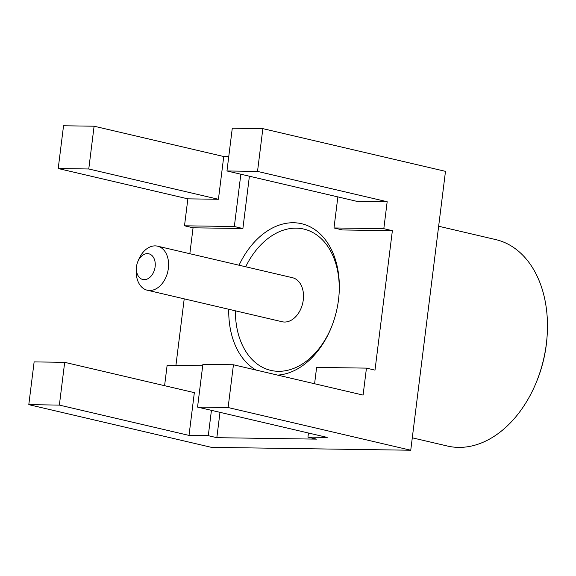 <?xml version="1.0" encoding="UTF-8"?>
<svg xmlns="http://www.w3.org/2000/svg" width="576" height="576" viewBox="0 0 576 576"><rect width="100%" height="100%" fill="white"/><g stroke="black" fill="none" stroke-linecap="round" stroke-linejoin="round"><path stroke-width="0.86" d="M438.646 226.238L495.734 239.587A106.013 73.872 103.2 0 1 547.2 334.678L547.128 335.808A101.297 70.589 103.2 0 1 546.314 344.614A101.297 70.589 103.2 0 1 536.198 382.572L535.759 383.616A106.013 73.872 103.2 0 1 447.466 446.04L412.294 437.818M547.2 334.678A106.013 73.872 103.2 0 1 546.343 343.894A106.013 73.872 103.2 0 1 535.759 383.616M28.8 404.654L59.364 405.094L64.685 362.333L34.128 361.894L28.8 404.654L211.428 447.35L410.746 450.23L228.11 407.534L233.438 364.774L202.882 364.334L197.554 407.095L228.11 407.534M233.438 364.774L363.089 395.086L366.451 368.122L375.005 370.123L392.371 230.681L383.818 228.679L387.173 201.722L257.522 171.41L262.85 128.65L445.486 171.346L410.746 450.23M262.85 128.65L232.286 128.21L226.966 170.971L257.522 171.41M228.751 156.593L223.747 156.521L94.097 126.209L63.54 125.77L58.212 168.53L88.769 168.977L94.097 126.209M59.364 405.094L189.014 435.406L208.282 435.686L216.835 437.681L316.49 439.128L307.937 437.126L327.204 437.4L197.554 407.095M366.451 368.122L316.62 367.402L314.59 383.746M308.448 433.015L307.937 437.126M216.835 437.681L219.996 412.337M249.401 176.22L242.892 228.521L193.061 227.801L189.835 253.714M184.212 298.85L175.925 365.371M392.371 230.681L342.547 229.961L333.986 227.959L383.818 228.679M239.047 265.219A77.27 53.842 103.2 0 1 303.127 224.107A77.27 53.842 103.2 0 1 339.134 293.033A77.27 53.842 103.2 0 1 338.515 299.75A77.27 53.842 103.2 0 1 330.797 328.709A77.27 53.842 103.2 0 1 277.661 375.113M255.982 370.044A77.27 53.842 103.2 0 1 228.751 309.262M208.282 435.686L211.435 410.342M189.014 435.406L194.342 392.645L64.685 362.333M202.702 365.76L167.134 365.242L164.592 385.69M193.061 227.801L184.507 225.799L187.862 198.842L58.212 168.53M223.747 156.521L218.426 199.282L88.769 168.977M187.862 198.842L218.426 199.282M184.507 225.799L234.331 226.519L240.847 174.218M242.892 228.521L234.331 226.519M337.86 196.898L333.986 227.959M387.173 201.722L356.616 201.283L226.966 170.971M339.098 293.609A72.554 50.558 -76.8 0 0 305.546 229.522A72.554 50.558 -76.8 0 0 245.693 266.774M235.397 310.817A72.554 50.558 -76.8 0 0 272.534 370.742A72.554 50.558 -76.8 0 0 331.02 328.176M147.262 290.21L282.175 321.754A22.615 15.761 -76.8 0 0 303.271 299.959A22.615 15.761 -76.8 0 0 292.471 277.711L157.558 246.168A22.615 15.761 103.2 0 1 168.35 268.423A22.615 15.761 103.2 0 1 147.262 290.21A22.615 15.761 103.2 0 1 136.282 269.928L136.418 267.667A13.19 9.194 103.2 0 1 136.526 266.515A13.19 9.194 103.2 0 1 137.844 261.576A13.19 9.194 103.2 0 1 149.22 253.908A13.19 9.194 103.2 0 1 155.124 266.789A13.19 9.194 103.2 0 1 144.619 279.662A13.19 9.194 103.2 0 1 136.418 267.667M137.844 261.576L138.722 259.481A22.615 15.761 103.2 0 1 157.558 246.168"/></g></svg>
